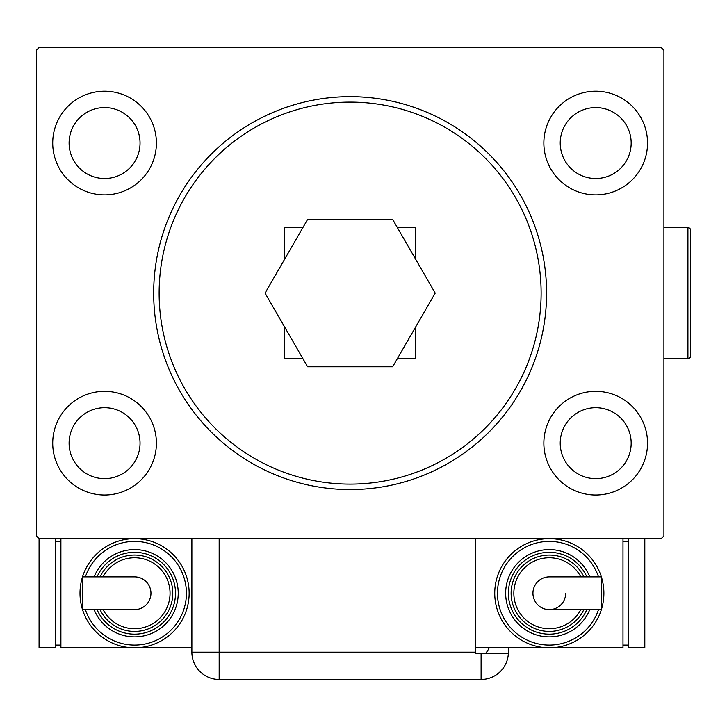 <?xml version="1.0" encoding="UTF-8"?>
<svg xmlns="http://www.w3.org/2000/svg" width="727" height="727" viewBox="0 0 727 727"><rect width="100%" height="100%" fill="white"/><g stroke="black" fill="none" stroke-linecap="round" stroke-linejoin="round"><path stroke-width="1.09" d="M156.405 443.17A51.844 51.844 0 0 1 104.561 495.014A51.844 51.844 0 0 1 52.726 443.17A51.844 51.844 0 0 1 104.561 391.335A51.844 51.844 0 0 1 156.405 443.17M156.405 143.037A51.844 51.844 0 0 1 104.561 194.881A51.844 51.844 0 0 1 52.726 143.037A51.844 51.844 0 0 1 104.561 91.193A51.844 51.844 0 0 1 156.405 143.037M647.539 443.17A51.844 51.844 0 0 1 595.695 495.014A51.844 51.844 0 0 1 543.86 443.17A51.844 51.844 0 0 1 595.695 391.335A51.844 51.844 0 0 1 647.539 443.17M647.539 143.037A51.844 51.844 0 0 1 595.695 194.881A51.844 51.844 0 0 1 543.86 143.037A51.844 51.844 0 0 1 595.695 91.193A51.844 51.844 0 0 1 647.539 143.037M546.586 293.108A196.454 196.454 0 0 0 350.132 96.655A196.454 196.454 0 0 0 153.679 293.108A196.454 196.454 0 0 0 350.132 489.562A196.454 196.454 0 0 0 546.586 293.108M631.172 143.037A35.469 35.469 0 0 0 595.695 107.569A35.469 35.469 0 0 0 560.226 143.037A35.469 35.469 0 0 0 595.695 178.506A35.469 35.469 0 0 0 631.172 143.037M631.172 443.17A35.469 35.469 0 0 0 595.695 407.702A35.469 35.469 0 0 0 560.226 443.17A35.469 35.469 0 0 0 595.695 478.648A35.469 35.469 0 0 0 631.172 443.17M140.038 143.037A35.469 35.469 0 0 0 104.561 107.569A35.469 35.469 0 0 0 69.092 143.037A35.469 35.469 0 0 0 104.561 178.506A35.469 35.469 0 0 0 140.038 143.037M140.038 443.17A35.469 35.469 0 0 0 104.561 407.702A35.469 35.469 0 0 0 69.092 443.17A35.469 35.469 0 0 0 104.561 478.648A35.469 35.469 0 0 0 140.038 443.17M661.179 47.537L39.076 47.537L36.35 50.263L36.35 535.944L39.076 538.671L661.179 538.671L663.915 535.944L663.915 50.263L661.179 47.537M350.132 102.107A191.001 191.001 0 0 0 159.131 293.108A191.001 191.001 0 0 0 350.132 484.1A191.001 191.001 0 0 0 541.124 293.108A191.001 191.001 0 0 0 350.132 102.107M415.617 259.185L415.617 227.624L397.387 227.624M302.868 227.624L284.648 227.624L284.648 259.185M284.648 327.023L284.648 358.593L302.868 358.593M397.387 358.593L415.617 358.593L415.617 327.023M392.662 219.436L307.594 219.436L265.064 293.108L307.594 366.772L392.662 366.772L435.2 293.108L392.662 219.436M508.382 647.812L508.382 652.174L508.382 647.812M475.64 652.174L219.163 652.174L219.163 538.671L475.64 538.671L475.64 653.273L508.364 653.273A27.29 27.29 0 0 1 481.101 679.463L219.163 679.463A27.29 27.29 0 0 1 191.873 652.174L191.873 538.671M485.691 653.273A27.29 27.29 0 0 0 489.235 647.812M481.101 653.273L481.101 679.463A27.29 27.29 0 0 0 508.382 652.174M150.952 593.241A16.376 16.376 0 0 1 134.577 609.617A16.376 16.376 0 0 0 150.952 593.241A16.376 16.376 0 0 0 134.577 576.874A16.376 16.376 0 0 1 150.952 593.241M134.577 576.874L82.696 576.874L82.696 609.617L134.577 609.617M191.873 647.812L134.577 647.812A54.57 54.57 0 0 0 189.147 593.241A54.57 54.57 0 0 1 134.577 647.812A54.57 54.57 0 0 1 80.006 593.241A54.57 54.57 0 0 1 134.577 538.671A54.57 54.57 0 0 1 189.147 593.241A54.57 54.57 0 0 0 134.577 538.671M178.233 593.241A43.656 43.656 0 0 0 94.11 576.874A43.656 43.656 0 0 1 178.233 593.241A43.656 43.656 0 0 1 94.11 609.617M172.781 593.241A38.204 38.204 0 0 0 100.062 576.874A38.204 38.204 0 0 1 172.781 593.241A38.204 38.204 0 0 1 100.062 609.617M134.577 647.812L60.904 647.812L60.904 538.671M55.452 645.085L60.904 645.085M55.452 541.397L60.904 541.397M39.076 538.671L39.076 647.812L55.452 647.812L55.452 538.671M532.946 593.241A16.376 16.376 0 0 1 549.312 576.874A16.376 16.376 0 0 0 532.946 593.241A16.376 16.376 0 0 0 549.312 609.617A16.376 16.376 0 0 1 532.946 593.241A16.376 16.376 0 0 0 549.312 609.617A16.376 16.376 0 0 0 565.688 593.241M549.312 609.617L601.193 609.617L601.193 576.874L549.312 576.874M494.742 593.241A54.57 54.57 0 0 1 549.312 538.671A54.57 54.57 0 0 1 603.883 593.241A54.57 54.57 0 0 1 549.312 647.812A54.57 54.57 0 0 1 494.742 593.241A54.57 54.57 0 0 0 549.312 647.812A54.57 54.57 0 0 0 603.883 593.241M505.656 593.241A43.656 43.656 0 0 0 589.779 609.617A43.656 43.656 0 0 1 505.656 593.241A43.656 43.656 0 0 1 589.779 576.874M511.117 593.241A38.204 38.204 0 0 0 583.826 609.617A38.204 38.204 0 0 1 511.117 593.241A38.204 38.204 0 0 1 583.826 576.874M475.64 647.812L622.984 647.812L622.984 538.671M628.437 541.397L622.984 541.397M628.437 645.085L622.984 645.085M628.437 538.671L628.437 647.812L644.813 647.812L644.813 538.671M531.701 218.091A196.454 196.454 0 0 0 154.36 276.733M168.564 368.116A196.454 196.454 0 0 0 545.904 309.475M690.65 328.577L690.65 355.857L690.65 328.577M690.568 229.687L690.65 355.857A2.726 2.726 0 0 1 687.924 358.593L687.924 227.624A2.726 2.726 0 0 1 690.65 230.35L690.65 257.631M689.569 228.169L687.924 227.624L663.915 227.624M689.105 358.32L663.915 358.593M219.163 679.463A27.29 27.29 0 0 1 191.873 652.174L219.163 652.174L219.163 679.463M85.386 609.617A51.844 51.844 0 0 0 186.421 593.241A51.844 51.844 0 0 0 85.386 576.874M97.064 609.617A40.93 40.93 0 0 0 175.507 593.241A40.93 40.93 0 0 0 97.064 576.874M103.107 609.617A35.469 35.469 0 0 0 170.045 593.241A35.469 35.469 0 0 0 103.107 576.874M598.503 576.874A51.844 51.844 0 0 0 497.468 593.241A51.844 51.844 0 0 0 598.503 609.617M586.825 576.874A40.93 40.93 0 0 0 508.382 593.241A40.93 40.93 0 0 0 586.825 609.617M580.782 576.874A35.469 35.469 0 0 0 513.844 593.241A35.469 35.469 0 0 0 580.782 609.617M689.85 357.793L690.232 357.311M690.605 356.357L690.65 355.857"/></g></svg>
